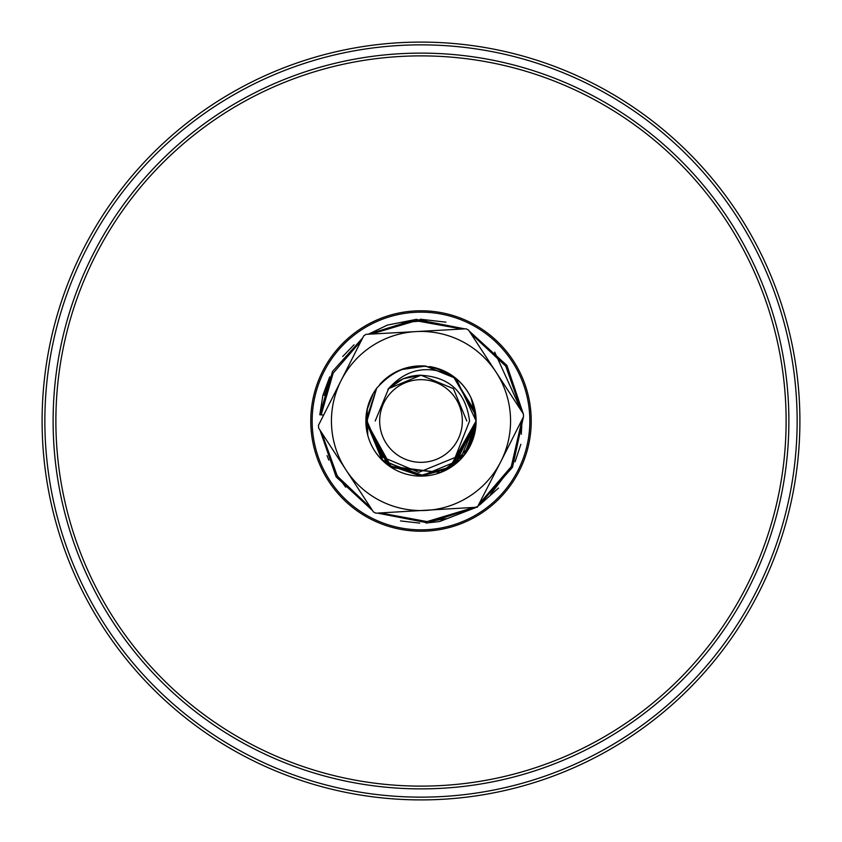 <?xml version="1.0" encoding="UTF-8"?>
<svg xmlns="http://www.w3.org/2000/svg" width="842" height="842" viewBox="0 0 842 842"><rect width="100%" height="100%" fill="white"/><g stroke="black" fill="none" stroke-linecap="round" stroke-linejoin="round"><path stroke-width="1.26" d="M55.877 421A365.123 365.123 0 0 0 421 786.123A365.123 365.123 0 0 0 786.123 421A365.123 365.123 0 0 0 421 55.877A365.123 365.123 0 0 0 55.877 421A365.123 365.123 0 0 1 421 55.877A365.123 365.123 0 0 1 786.123 421M799.9 421A378.9 378.9 0 0 1 421 799.9A378.9 378.9 0 0 1 42.1 421A378.9 378.9 0 0 1 421 42.1A378.9 378.9 0 0 1 799.9 421A378.9 378.9 0 0 0 421 42.1A378.9 378.9 0 0 0 42.1 421M147.518 667.053A367.88 367.88 0 0 1 174.947 147.518A367.88 367.88 0 0 1 694.482 174.947M379.668 421A41.332 41.332 0 0 0 421 462.332A41.332 41.332 0 0 0 462.332 421A41.332 41.332 0 0 0 421 379.668A41.332 41.332 0 0 0 379.668 421M429.609 366.565A55.109 55.109 0 0 1 453.217 376.29C427.883 364.249 406.086 368.628 387.825 389.436C396.593 380.468 407.265 375.732 419.863 375.227C449.175 376.584 465.742 391.846 469.562 421L455.164 457.48L418.842 472.32L382.615 457.122L366.975 421L376.637 388.299C398.866 363.481 424.389 359.471 453.217 376.29L453.512 376.5C468.131 387.741 475.656 402.571 476.109 421L449.302 468.289L421.021 476.109L387.604 464.847L365.891 421L376.574 388.394L365.891 421L382.026 459.974L421 476.109L459.974 459.974L476.109 421L465.279 453.817L440.671 472.478L391.698 467.678L365.891 421L389.404 466.152L440.419 472.583M476.109 421.074L454.659 464.637M424.326 476.014L383.236 461.142L365.891 421L367.428 408.075L366.186 426.694M471.352 398.592L476.109 421L451.154 467.131A55.109 55.109 0 0 1 376.637 388.299M400.929 369.67L425.61 366.081L456.175 378.574L476.109 421L449.765 468.005M476.077 418.853L475.919 425.673M475.909 425.694L473.92 436.398M473.846 436.63L466.805 451.659M451.828 466.678L476.109 421L455.364 464.089M476.014 424.315L464.005 455.459M451.975 466.584L418.411 476.056M476.109 421.158L470.615 444.986M470.573 445.081L449.365 468.257M366.786 430.893L367.28 433.325M376.458 453.459L380.321 458.185M476.109 421L467.878 449.975M475.362 411.927L453.196 376.269L475.804 415.222M470.878 397.55L475.298 411.549M377.342 387.373L376.563 388.394M388.625 388.625L375.206 421L388.625 388.625L421 375.206L453.375 388.625L466.794 421L453.375 388.625L421 375.206L388.625 388.625L375.206 421L388.625 388.625L403.002 378.889M375.206 421L388.625 388.625L421 375.206L453.375 388.625L466.794 421L453.375 388.625L421 375.206L388.625 388.625L375.206 421M403.413 378.721L421 375.206L453.375 388.625L466.794 421M367.007 409.938L365.891 421M395.593 313.74A110.228 110.228 0 0 1 528.26 395.593A110.228 110.228 0 0 1 446.407 528.26A110.228 110.228 0 0 1 313.74 446.407A110.228 110.228 0 0 1 395.593 313.74A110.228 110.228 0 0 0 313.74 446.407A110.228 110.228 0 0 0 446.407 528.26M366.017 334.348L363.712 335.853L341.084 380.573A89.557 89.557 0 0 0 346.03 469.994L318.613 428.041L318.465 425.294L341.084 380.573A89.557 89.557 0 0 1 416.053 331.58L466.089 328.812L468.552 330.053L523.387 413.959L523.535 416.706L500.916 461.427L477.34 507.21L375.911 513.188L373.448 511.947L346.03 469.994A89.557 89.557 0 0 0 500.916 461.427A89.557 89.557 0 0 0 416.053 331.58L366.017 334.348M379.689 384.52A55.109 55.109 0 0 1 426.178 366.133M453.512 376.5A55.109 55.109 0 0 1 451.154 467.131M373.248 393.488L367.059 409.696L367.775 435.314L367.059 409.696L373.248 393.488M324.328 395.403L329.717 380.131M402.118 322.475L426.22 320.697M494.707 352.135L521.64 411.296L505.768 366.186L470.773 333.453M479.803 503.158L511.262 466.636L522.114 419.516L521.272 434.262M510.115 468.826L490.633 494.265M446.355 518.64L429.567 521.43M345.662 487.181L335.358 473.015M328.801 460.09L327.064 455.659M400.487 520.924L419.726 523.103M425.936 523.029L439.04 521.608M439.65 521.503L475.498 507.684M479.645 504.947L498.506 488.055M515.051 461.826L520.851 444.281M445.923 322.16L420.19 319.213M416.516 319.328L387.467 325.075M387.32 325.128L368.291 334.221L415.98 319.36L464.889 328.875M354.029 344.767L342.726 356.503M329.706 376.89L323.012 394.951M322.907 395.382L319.792 414.759L332.537 371.438L362.66 337.937M469.183 331.022L506.926 365.439L523.24 413.727M523.419 416.937L512.494 467.268L478.498 505.737M477.014 506.716L428.02 522.914L377.469 513.104M372.553 510.578L336.158 476.888L319.981 430.136M319.792 414.759L321.17 414.853L333.137 373.195L361.292 340.631M321.623 432.651L337.326 476.14L370.922 508.073M380.395 512.936L427.041 521.598L472.572 507.842M461.921 329.043L416.043 320.739L371.269 334.053M323.665 415.011L321.17 414.853M788.88 421A367.88 367.88 0 0 1 421 788.88A367.88 367.88 0 0 1 53.12 421A367.88 367.88 0 0 1 421 53.12A367.88 367.88 0 0 1 788.88 421M44.858 421A376.142 376.142 0 0 0 421 797.142A376.142 376.142 0 0 0 797.142 421A376.142 376.142 0 0 0 421 44.858A376.142 376.142 0 0 0 44.858 421M446.092 526.913A108.85 108.85 0 0 0 526.913 395.908A108.85 108.85 0 0 0 395.908 315.087A108.85 108.85 0 0 0 315.087 446.092A108.85 108.85 0 0 0 446.092 526.913"/></g></svg>
